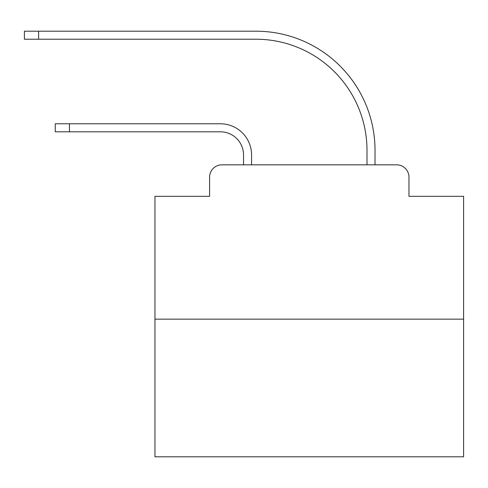 <?xml version="1.0" encoding="UTF-8"?>
<svg xmlns="http://www.w3.org/2000/svg" width="488" height="488" viewBox="0 0 488 488"><rect width="100%" height="100%" fill="white"/><g stroke="black" fill="none" stroke-linecap="round" stroke-linejoin="round"><path stroke-width="0.73" d="M209.584 177.181L209.584 196.316L209.584 177.181A12.346 12.346 0 0 1 221.93 164.834L243.536 164.834L243.536 154.958A23.149 23.149 0 0 0 220.387 131.809A23.149 23.149 0 0 1 243.536 154.958A23.149 23.149 0 0 0 220.387 131.809A23.149 23.149 0 0 1 243.536 154.958A23.149 23.149 0 0 0 220.387 131.809A23.149 23.149 0 0 1 243.536 154.958A23.149 23.149 0 0 0 220.387 131.809A23.149 23.149 0 0 1 243.536 154.958A23.149 23.149 0 0 0 220.387 131.809A23.149 23.149 0 0 1 243.536 154.958A23.149 23.149 0 0 0 220.387 131.809A23.149 23.149 0 0 1 243.536 154.958A23.149 23.149 0 0 0 220.387 131.809A23.149 23.149 0 0 1 243.536 154.958A23.149 23.149 0 0 0 220.387 131.809A23.149 23.149 0 0 1 243.536 154.958A23.149 23.149 0 0 0 220.387 131.809A23.149 23.149 0 0 1 243.536 154.958A23.149 23.149 0 0 0 220.387 131.809A23.149 23.149 0 0 1 243.536 154.958A23.149 23.149 0 0 0 220.387 131.809A23.149 23.149 0 0 1 243.536 154.958A23.149 23.149 0 0 0 220.387 131.809A23.149 23.149 0 0 1 243.536 154.958A23.149 23.149 0 0 0 220.387 131.809A23.149 23.149 0 0 1 243.536 154.958A23.149 23.149 0 0 0 220.387 131.809A23.149 23.149 0 0 1 243.536 154.958A23.149 23.149 0 0 0 220.387 131.809A23.149 23.149 0 0 1 243.536 154.958A23.149 23.149 0 0 0 220.387 131.809A23.149 23.149 0 0 1 243.536 154.958A23.149 23.149 0 0 0 220.387 131.809A23.149 23.149 0 0 1 243.536 154.958M463.6 319.152L154.958 319.152L154.958 456.811L463.6 456.811L463.6 196.316L408.968 196.316L408.968 177.181A12.346 12.346 0 0 0 396.622 164.834L221.93 164.834M154.958 319.152L154.958 196.316L209.584 196.316M251.564 164.834L251.564 154.958L251.564 164.834L251.564 154.958L251.564 164.834L251.564 154.958L251.564 164.834L251.564 154.958L251.564 164.834L251.564 154.958L251.564 164.834L251.564 154.958L251.564 164.834L251.564 154.958L251.564 164.834L251.564 154.958L251.564 164.834L251.564 154.958L251.564 164.834L251.564 154.958L251.564 164.834L251.564 154.958L251.564 164.834L251.564 154.958L251.564 164.834L251.564 154.958L251.564 164.834L251.564 154.958L251.564 164.834L251.564 154.958L251.564 164.834L251.564 154.958L251.564 164.834L251.564 154.958L251.564 164.834L261.129 164.834M357.43 164.834L366.994 164.834L366.994 150.328A111.112 111.112 0 0 0 255.883 39.217A111.112 111.112 0 0 1 366.994 150.328A111.112 111.112 0 0 0 255.883 39.217A111.112 111.112 0 0 1 366.994 150.328A111.112 111.112 0 0 0 255.883 39.217A111.112 111.112 0 0 1 366.994 150.328A111.112 111.112 0 0 0 255.883 39.217A111.112 111.112 0 0 1 366.994 150.328A111.112 111.112 0 0 0 255.883 39.217A111.112 111.112 0 0 1 366.994 150.328A111.112 111.112 0 0 0 255.883 39.217A111.112 111.112 0 0 1 366.994 150.328A111.112 111.112 0 0 0 255.883 39.217A111.112 111.112 0 0 1 366.994 150.328A111.112 111.112 0 0 0 255.883 39.217A111.112 111.112 0 0 1 366.994 150.328A111.112 111.112 0 0 0 255.883 39.217A111.112 111.112 0 0 1 366.994 150.328A111.112 111.112 0 0 0 255.883 39.217A111.112 111.112 0 0 1 366.994 150.328A111.112 111.112 0 0 0 255.883 39.217A111.112 111.112 0 0 1 366.994 150.328A111.112 111.112 0 0 0 255.883 39.217A111.112 111.112 0 0 1 366.994 150.328A111.112 111.112 0 0 0 255.883 39.217A111.112 111.112 0 0 1 366.994 150.328A111.112 111.112 0 0 0 255.883 39.217A111.112 111.112 0 0 1 366.994 150.328A111.112 111.112 0 0 0 255.883 39.217A111.112 111.112 0 0 1 366.994 150.328A111.112 111.112 0 0 0 255.883 39.217A111.112 111.112 0 0 1 366.994 150.328A111.112 111.112 0 0 0 255.883 39.217A111.112 111.112 0 0 1 366.994 150.328M375.022 164.834L375.022 150.328L375.022 164.834L375.022 150.328L375.022 164.834L375.022 150.328L375.022 164.834L375.022 150.328L375.022 164.834L375.022 150.328L375.022 164.834L375.022 150.328L375.022 164.834L375.022 150.328L375.022 164.834L375.022 150.328L375.022 164.834L375.022 150.328L375.022 164.834L375.022 150.328L375.022 164.834L375.022 150.328L375.022 164.834L375.022 150.328L375.022 164.834L375.022 150.328L375.022 164.834L375.022 150.328L375.022 164.834L375.022 150.328L375.022 164.834L375.022 150.328L375.022 164.834L375.022 150.328L375.022 164.834L396.622 164.834M408.968 196.316L408.968 177.181M55.266 131.809L55.266 123.781L69.461 123.781L69.461 131.809L55.266 131.809L220.387 131.809M251.564 154.958A31.171 31.171 0 0 0 220.387 123.781L69.461 123.781M24.4 31.189L38.595 31.189L38.595 39.217L24.4 39.217L24.4 31.189M375.022 150.328A119.139 119.139 0 0 0 255.883 31.189L38.595 31.189M38.595 39.217L255.883 39.217"/></g></svg>

